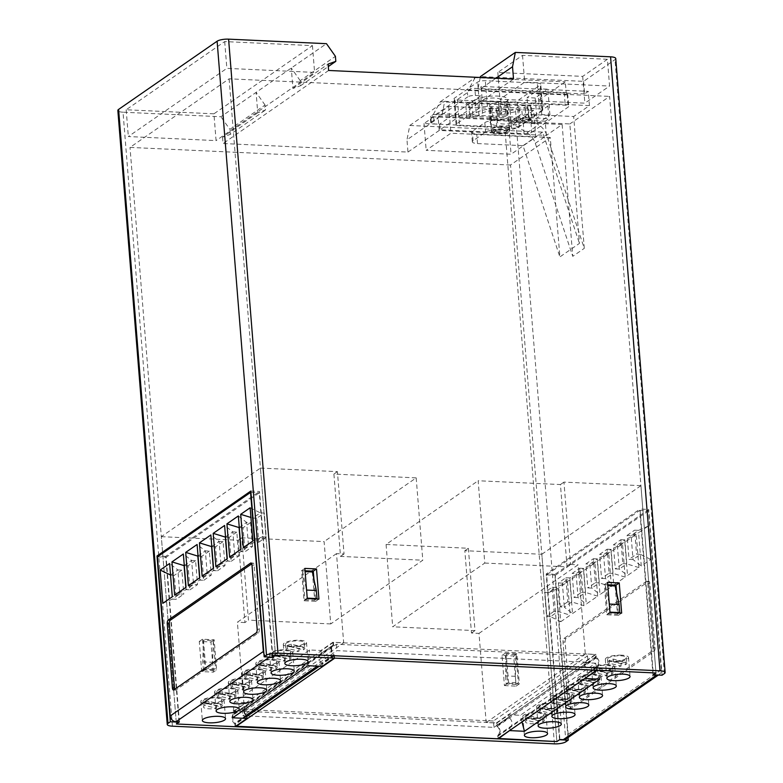 <?xml version="1.0" encoding="UTF-8"?>
<svg xmlns="http://www.w3.org/2000/svg" width="783" height="783" viewBox="0 0 783 783"><rect width="100%" height="100%" fill="white"/><g stroke="black" fill="none" stroke-linecap="round" stroke-linejoin="round"><path stroke-width="0.59" stroke-dasharray="3.92 2.94" d="M172.426 726.184L123.029 112.204L220.914 116.736L326.472 43.682M123.029 112.204A8.73 2.369 -4.6 0 1 117.851 110.472M213.925 113.819L126.18 109.757L224.701 41.568L312.446 45.629L213.925 113.819L216.079 140.607L128.334 136.545L226.855 68.356L314.6 72.418L216.079 140.607M615.751 58.549A8.73 2.369 -4.6 0 1 615.007 59.616L583.599 81.354L480.41 76.587M607.422 59.273L582.699 76.382L497.812 72.457L522.535 55.339L607.422 59.273L609.575 86.061L584.852 103.17L499.965 99.245L524.698 82.137L609.575 86.061M565.884 741.785L516.486 127.805L547.894 106.067L444.705 101.301L442.278 113.692L438.597 116.246L438.216 118.174L406.974 139.795L409.783 125.466L444.705 101.301M409.783 125.466L505.015 129.87A8.73 2.369 -4.6 0 0 516.486 127.805M533.624 110.344L508.901 127.453L424.014 123.528L448.737 106.419L533.624 110.344L535.778 137.133L511.054 154.251L426.177 150.326L450.9 133.208L535.778 137.133M126.18 109.757L128.334 136.545M312.446 45.629L314.6 72.418M224.701 41.568L226.855 68.356M582.699 76.382L584.852 103.17M522.535 55.339L524.698 82.137M497.812 72.457L499.965 99.245M508.901 127.453L511.054 154.251M448.737 106.419L450.9 133.208M424.014 123.528L426.177 150.326M300.232 80.678L291.286 68.033L292.93 88.459L300.633 85.699L300.232 80.678L335.418 56.327M265.046 105.03L256.1 92.384L257.744 112.811L265.447 110.051L265.046 105.03L229.859 129.381L220.914 116.736M292.93 88.459L328.116 64.108M300.633 85.699L328.312 66.545M257.744 112.811L222.558 137.162L230.261 134.402L265.447 110.051M222.558 137.162L223.067 143.524L407.963 152.078L406.974 139.795M328.625 70.47L223.067 143.524M230.261 134.402L229.859 129.381M407.963 152.078L439.204 130.448L546.368 135.41L562.135 124.497L509.88 122.079L521.419 114.093L538.606 124.81A17.451 15.21 -124.7 0 1 546.837 135.322L584.284 248.348L573.675 116.51L521.419 114.093M583.599 81.354L584.607 93.921L588.297 91.366L589.442 105.597L573.675 116.51M589.442 105.597L482.269 100.645L481.281 88.362L481.662 86.433L588.297 91.366M513.521 79.024L482.269 100.645M495.737 119.916A9.249 2.515 -4.6 0 1 490.246 118.086A9.249 2.515 -4.6 0 1 503.195 114.758A9.249 2.515 -4.6 0 1 508.686 116.598A9.249 2.515 -4.6 0 1 495.737 119.916M562.135 124.497L572.745 256.335L584.284 248.348M509.88 122.079L527.067 132.797A17.451 15.21 -124.7 0 1 535.298 143.309L572.745 256.335M546.368 135.41L545.222 121.179L548.912 118.624L442.278 113.692M547.894 106.067L548.912 118.624M568.027 737.566L554.893 574.389L648.725 509.449L640.024 509.038L653.365 674.819M662.066 675.22L648.725 509.449M439.204 130.448L438.216 118.174M545.222 121.179L438.597 116.246M495.962 78.212L481.281 88.362M584.607 93.921L477.982 88.988L481.662 86.433M480.233 77.478L477.982 88.988M213.377 672.137L210.95 641.991L199.283 641.453L201.711 671.599L213.377 672.137L216.607 669.905L214.18 639.76L202.503 639.222L204.931 669.367L216.607 669.905M504.428 685.595L516.095 686.133L513.677 655.997L502.001 655.459L504.428 685.595L507.648 683.363L519.325 683.902L516.897 653.766L505.231 653.228L507.648 683.363M272.866 657.221L259.525 491.45L250.824 491.039M554.893 574.389L546.191 573.988L640.024 509.038M179.013 721.897L165.702 556.39L259.525 491.45M165.702 556.39L158.597 556.057M559.532 739.759L546.191 573.988M498.184 738.447L497.998 736.089A6.636 5.784 55.3 0 0 497.166 725.792L496.941 723.022L486.174 722.523L479 633.378L471.464 633.036L464.838 550.703L541.826 554.266L556.889 741.579L510.506 165.007L550.273 137.475L559.884 256.922L579.449 243.386L569.838 123.939L496.305 120.533L497.068 130.027A8.73 2.369 175.4 0 0 485.597 132.092L473.069 140.764A8.73 2.369 175.4 0 0 472.325 141.831A8.73 2.369 175.4 0 0 477.503 143.563L523.034 145.667L559.884 256.922M541.826 554.266L640.934 485.675L655.997 672.989L609.614 96.407L569.838 123.939M550.273 137.475L476.739 134.079A8.73 2.369 -4.6 0 1 471.562 132.347A8.73 2.369 -4.6 0 1 472.306 131.27L484.834 122.608A8.73 2.369 -4.6 0 1 496.305 120.533M497.068 130.027L542.599 132.131L579.449 243.386M523.034 145.667L542.599 132.131M510.506 165.007L130.007 147.41L229.116 78.809L609.614 96.407M229.116 78.809L275.508 655.391L260.436 468.077L161.327 536.668L176.4 723.981L130.007 147.41M305.037 570.787L301.612 570.631L304.039 600.767L315.715 601.305L313.934 579.156M607.755 584.784L604.339 584.627L606.756 614.772L618.433 615.311L616.612 592.76M214.18 639.76L210.95 641.991M318.935 599.073L315.715 601.305M202.503 639.222L199.283 641.453M304.841 568.399L301.612 570.631M204.931 669.367L201.711 671.599M307.269 598.535L304.039 600.767M519.325 683.902L516.095 686.133M609.986 612.541L606.756 614.772M621.653 613.079L618.433 615.311M516.897 653.766L513.677 655.997M505.231 653.228L502.001 655.459M607.559 582.395L604.339 584.627M496.862 133.873A9.249 2.515 -4.6 0 1 491.372 132.033A9.249 2.515 -4.6 0 1 504.321 128.715A9.249 2.515 -4.6 0 1 509.811 130.555A9.249 2.515 -4.6 0 1 496.862 133.873M430.719 116.285L430.944 117.851L467.412 92.6L470.681 88.636A5.814 1.576 -4.6 0 1 474.841 88.381L564.23 92.511A5.814 1.576 -4.6 0 1 567.685 93.666A5.814 1.576 -4.6 0 1 567.195 94.381L566.373 94.949L565.316 81.833L530.482 105.94L531.54 119.065L530.717 119.633A5.814 1.576 -4.6 0 1 523.064 121.003L433.674 116.873A5.814 1.576 -4.6 0 1 430.719 116.285L433.283 114.514L531.54 119.065M531.735 132.298L568.213 107.056A5.814 1.576 175.4 0 0 568.703 106.341A5.814 1.576 175.4 0 0 565.248 105.186L481.163 101.291L439.997 129.792L524.081 133.678A5.814 1.576 175.4 0 0 531.735 132.298L530.717 119.633M537.275 123.763L549.94 114.993L541.767 114.621L529.102 123.391L537.275 123.763L535.2 97.983L547.865 89.213L539.693 88.831L527.028 97.601L535.2 97.983M504.869 102.573L505.887 115.248A8.76 2.378 175.4 0 0 502.999 114.895A8.76 2.378 175.4 0 0 499.525 114.954L500.973 113.946L499.955 101.271L498.497 102.279A8.76 2.378 175.4 0 0 489.718 105.372A8.76 2.378 175.4 0 0 492.027 106.762L490.569 107.77A17.109 4.639 175.4 0 0 489.121 109.865A17.109 4.639 175.4 0 0 502.823 113.31A17.109 4.639 175.4 0 0 521.772 109.209L525.05 106.938L528.339 107.095L531.158 105.147L527.331 104.971A6.401 1.732 175.4 0 0 518.923 106.478L515.4 108.915A10.12 2.75 -4.6 0 1 504.193 111.343A10.12 2.75 -4.6 0 1 496.079 109.307A10.12 2.75 -4.6 0 1 496.941 108.064L498.389 107.056A8.76 2.378 175.4 0 0 507.178 103.963A8.76 2.378 175.4 0 0 504.869 102.573L506.317 101.575A17.109 4.639 175.4 0 0 507.775 99.48A17.109 4.639 175.4 0 0 494.063 96.035A17.109 4.639 175.4 0 0 475.124 100.126L471.846 102.397L468.557 102.25L465.738 104.198L469.555 104.374A6.401 1.732 175.4 0 0 477.973 102.857L481.496 100.42A10.12 2.75 -4.6 0 1 492.703 98.002A10.12 2.75 -4.6 0 1 500.817 100.038A10.12 2.75 -4.6 0 1 499.955 101.271M492.027 106.762L493.045 119.437L491.587 120.435A17.109 4.639 175.4 0 0 490.138 122.53A17.109 4.639 175.4 0 0 503.851 125.975A17.109 4.639 175.4 0 0 522.79 121.884L526.068 119.613L529.357 119.76L519.207 126.787A5.814 1.576 -4.6 0 1 511.553 128.167L459.562 125.769A5.814 1.576 -4.6 0 1 456.107 124.605A5.814 1.576 -4.6 0 1 456.597 123.9L466.756 116.863L470.573 117.039A6.401 1.732 175.4 0 0 478.99 115.532L482.514 113.095A10.12 2.75 -4.6 0 1 493.721 110.667A10.12 2.75 -4.6 0 1 501.834 112.703A10.12 2.75 -4.6 0 1 500.973 113.946M493.045 119.437A8.76 2.378 175.4 0 0 495.933 119.779A8.76 2.378 175.4 0 0 499.407 119.73L497.959 120.739L496.941 108.064M505.887 115.248L507.345 114.24A17.109 4.639 175.4 0 0 508.793 112.145A17.109 4.639 175.4 0 0 495.081 108.7A17.109 4.639 175.4 0 0 476.142 112.801L472.863 115.072L469.575 114.915L479.725 107.888A5.814 1.576 -4.6 0 1 487.378 106.508L539.37 108.915A5.814 1.576 -4.6 0 1 542.825 110.07A5.814 1.576 -4.6 0 1 542.335 110.785L532.176 117.812L528.359 117.636A6.401 1.732 175.4 0 0 519.941 119.153L516.418 121.59A10.12 2.75 -4.6 0 1 505.211 124.008A10.12 2.75 -4.6 0 1 497.097 121.972A10.12 2.75 -4.6 0 1 497.959 120.739M433.283 114.514L440.291 101.77L530.482 105.94M430.787 122.804L430.376 117.744L430.944 117.851L431.276 122.089A5.814 1.576 175.4 0 0 430.787 122.804A5.814 1.576 175.4 0 0 434.242 123.959L439.547 124.203L439.997 129.792M440.291 101.77L475.124 77.664L565.316 81.833M470.681 88.636L468.117 90.407L475.124 77.664M481.163 101.291L480.713 95.712L475.408 95.467A5.814 1.576 175.4 0 0 467.754 96.847L467.412 92.6M468.117 90.407L566.373 94.949M480.713 95.712L439.547 124.203M431.276 122.089L467.754 96.847M457.487 99.979L509.479 102.387A5.814 1.576 175.4 0 0 517.132 101.007L540.26 84.995A5.814 1.576 175.4 0 0 540.75 84.28A5.814 1.576 175.4 0 0 537.295 83.125L485.303 80.727A5.814 1.576 175.4 0 0 477.659 82.098L454.522 98.11A5.814 1.576 175.4 0 0 454.032 98.824A5.814 1.576 175.4 0 0 457.487 99.979L459.562 125.769M549.94 114.993L547.865 89.213M541.767 114.621L539.693 88.831M529.102 123.391L527.028 97.601M469.575 114.915L468.557 102.25M466.756 116.863L465.738 104.198M498.389 107.056L499.407 119.73M498.497 102.279L499.525 114.954M526.068 119.613L525.05 106.938M529.357 119.76L528.339 107.095M532.176 117.812L531.158 105.147M472.863 115.072L471.846 102.397M516.066 654.559L518.336 682.805L516.017 684.411L515.361 676.316L516.066 654.559L506.249 654.108L508.519 682.345L518.336 682.805M510.085 730.206L509.899 727.857L497.998 736.089M597.321 670.277L597.096 667.498L585.195 675.739A6.636 5.784 55.3 0 0 584.372 665.442L596.274 657.201L596.049 654.422L584.147 662.663L584.372 665.442M585.381 678.088L585.195 675.739M509.899 727.857A6.636 5.784 55.3 0 0 509.067 717.561L497.166 725.792M597.096 667.498A6.636 5.784 55.3 0 0 596.274 657.201M599.749 679.174L595.609 663.191L520.303 715.31L508.842 714.781L496.941 723.022M508.842 714.781L509.067 717.561M486.174 722.523L585.283 653.922L596.049 654.422M595.609 663.191L584.147 662.663M479 633.378L578.108 564.788L585.283 653.922M484.775 563.065L567.058 566.872L560.432 484.55L478.149 480.742L484.775 563.065L392.704 626.791L474.987 630.599L468.361 548.266L386.078 544.459L478.149 480.742M640.934 485.675L563.946 482.113L570.572 564.435L567.058 566.872M570.572 564.435L578.108 564.788M471.464 633.036L474.987 630.599M563.946 482.113L560.432 484.55M464.838 550.703L468.361 548.266M653.012 675.063L639.76 510.399L546.632 574.859L559.884 739.514M522.026 721.946L520.303 715.31M615.174 585.968L617.444 614.205L607.628 613.755L605.357 585.508L607.823 585.625M619.236 612.962L617.444 614.205M515.361 676.316L505.544 675.866L506.249 654.108M508.519 682.345L506.2 683.95L505.544 675.866M605.357 585.508L609.301 604.055L609.947 612.149L607.628 613.755M516.017 684.411L506.2 683.95M657.984 675.034A5.814 5.07 55.3 0 0 659.266 674.417A5.814 5.07 55.3 0 0 661.263 669.876L648.461 510.81L639.76 510.399M661.263 669.876L568.135 734.337A5.814 5.07 -124.7 0 1 566.138 738.868M568.135 734.337L555.333 575.26L546.632 574.859M648.461 510.81L555.333 575.26M565.14 642.129A2.907 1.184 -87.4 0 1 566.089 638.527L648.49 581.495A2.907 1.184 -87.4 0 1 648.853 581.378A2.907 1.184 -87.4 0 1 649.89 583.472L655.058 647.658A2.907 1.184 -87.4 0 1 654.108 651.26L571.698 708.302A2.907 1.184 -87.4 0 1 571.345 708.409A2.907 1.184 -87.4 0 1 570.298 706.315L565.14 642.129L563.016 642.031A2.907 1.184 92.6 0 1 563.966 638.429L646.366 581.397A2.907 1.184 92.6 0 1 646.729 581.28A2.907 1.184 92.6 0 1 647.766 583.374L652.934 647.561A2.907 1.184 92.6 0 1 651.985 651.162L569.574 708.204A2.907 1.184 92.6 0 1 569.221 708.312A2.907 1.184 92.6 0 1 568.184 706.217L563.016 642.031M572.53 613.559L583.932 605.67L581.26 572.402L569.858 580.291L572.53 613.559L564.289 607.128L571.796 601.931L583.932 605.67M583.599 570.778L586.281 604.045L597.683 596.157L595.002 562.889L583.599 570.778L576.112 573.606L578.04 597.615L586.281 604.045M560.736 621.722L570.19 615.184L567.509 581.916L558.054 588.464L560.736 621.722L550.547 616.642L558.054 611.445L570.19 615.184M597.351 561.264L600.023 594.532L611.425 586.643L608.753 553.375L597.351 561.264L589.853 564.093L591.782 588.102L600.023 594.532M611.092 551.751L613.774 585.018L625.177 577.13L622.495 543.862L611.092 551.751L603.605 554.579L605.533 578.588L613.774 585.018M624.844 542.237L627.516 575.505L638.918 567.616L636.246 534.349L624.844 542.237L617.347 545.066L619.275 569.075L627.516 575.505M648.04 526.186L638.585 532.724L641.267 565.992L650.722 559.444L648.04 526.186L638.595 530.365L631.088 535.552L638.585 532.724M565.894 577.746L569.867 577.932L562.36 583.129L558.387 582.943L565.894 577.746L567.822 601.745L571.796 601.931L569.867 577.932L581.26 572.402M567.822 601.745L560.315 606.942L564.289 607.128L562.36 583.129L569.858 580.291M560.315 606.942L558.387 582.943M581.563 592.232L585.547 592.418L578.04 597.615L574.056 597.429L572.128 573.43L579.635 568.233L581.563 592.232L574.056 597.429M597.683 596.157L585.547 592.418L583.619 568.419L576.112 573.606L572.128 573.43M579.635 568.233L583.619 568.419L595.002 562.889M552.142 587.26L556.126 587.446L548.619 592.643L544.635 592.457L552.142 587.26L554.07 611.259L558.054 611.445L556.126 587.446L567.509 581.916M558.054 588.464L548.619 592.643M550.547 616.642L546.563 616.456L544.635 592.457M554.07 611.259L546.563 616.456M595.315 582.718L599.289 582.904L591.782 588.102L587.808 587.916L585.88 563.917L593.377 558.719L595.315 582.718L587.808 587.916M611.425 586.643L599.289 582.904L597.36 558.905L589.853 564.093L585.88 563.917M593.377 558.719L597.36 558.905L608.753 553.375M609.057 573.205L613.04 573.391L605.533 578.588L601.55 578.402L599.621 554.403L607.128 549.206L609.057 573.205L601.55 578.402M625.177 577.13L613.04 573.391L611.102 549.392L603.605 554.579L599.621 554.403M607.128 549.206L611.102 549.392L622.495 543.862M622.808 563.691L626.782 563.877L619.275 569.075L615.301 568.889L613.363 544.89L620.87 539.693L622.808 563.691L615.301 568.889M638.918 567.616L626.782 563.877L624.854 539.879L617.347 545.066L613.363 544.89M620.87 539.693L624.854 539.879L636.246 534.349M650.722 559.444L640.533 554.364L633.026 559.561L629.043 559.375L627.114 535.376L631.088 535.552L633.026 559.561L641.267 565.992M640.533 554.364L636.55 554.178L629.043 559.375M638.595 530.365L634.621 530.179L636.55 554.178M627.114 535.376L634.621 530.179M539.144 712.256A11.637 3.161 175.4 0 0 522.848 716.435A11.637 3.161 175.4 0 0 529.758 718.745A11.637 3.161 175.4 0 0 546.045 714.566A11.637 3.161 175.4 0 0 539.144 712.256M538.264 712.863A9.455 2.564 -4.6 0 1 543.872 714.742A9.455 2.564 -4.6 0 1 530.639 718.138A9.455 2.564 -4.6 0 1 525.031 716.259A9.455 2.564 -4.6 0 1 538.264 712.863M538.391 720.38A9.455 2.564 175.4 0 0 542.756 719.009L530.952 716.2A9.455 2.564 175.4 0 0 526.587 717.571L538.391 720.38L538.616 723.169A9.455 2.564 175.4 0 1 531.089 723.717A9.455 2.564 175.4 0 1 525.471 721.838A9.455 2.564 175.4 0 1 526.812 720.36L538.616 723.169M542.981 721.799A9.455 2.564 175.4 0 0 544.322 720.321A9.455 2.564 175.4 0 0 538.714 718.442A9.455 2.564 175.4 0 0 531.177 718.99L542.981 721.799L542.756 719.009M526.587 717.571L526.812 720.36M530.952 716.2L531.177 718.99M552.886 702.742A11.637 3.161 175.4 0 0 536.6 706.922A11.637 3.161 175.4 0 0 543.5 709.232A11.637 3.161 175.4 0 0 559.796 705.052A11.637 3.161 175.4 0 0 552.886 702.742M552.005 703.349A9.455 2.564 -4.6 0 1 557.623 705.229A9.455 2.564 -4.6 0 1 544.381 708.625A9.455 2.564 -4.6 0 1 538.773 706.746A9.455 2.564 -4.6 0 1 552.005 703.349M552.142 710.866A9.455 2.564 175.4 0 0 556.507 709.496L544.704 706.687A9.455 2.564 175.4 0 0 540.339 708.057L552.142 710.866L552.367 713.656A9.455 2.564 175.4 0 1 544.831 714.204A9.455 2.564 175.4 0 1 539.223 712.324A9.455 2.564 175.4 0 1 540.564 710.847L552.367 713.656M556.733 712.285A9.455 2.564 175.4 0 0 558.073 710.807A9.455 2.564 175.4 0 0 552.455 708.928A9.455 2.564 175.4 0 0 544.929 709.476L556.733 712.285L556.507 709.496M540.339 708.057L540.564 710.847M544.704 706.687L544.929 709.476M566.638 693.219A11.637 3.161 175.4 0 0 550.341 697.408A11.637 3.161 175.4 0 0 557.251 699.718A11.637 3.161 175.4 0 0 573.538 695.539A11.637 3.161 175.4 0 0 566.638 693.219M565.757 693.836A9.455 2.564 -4.6 0 1 571.365 695.715A9.455 2.564 -4.6 0 1 558.132 699.111A9.455 2.564 -4.6 0 1 552.514 697.232A9.455 2.564 -4.6 0 1 565.757 693.836M565.884 701.353A9.455 2.564 175.4 0 0 570.249 699.982L558.445 697.173A9.455 2.564 175.4 0 0 554.08 698.544L565.884 701.353L566.109 704.142A9.455 2.564 175.4 0 1 558.582 704.69A9.455 2.564 175.4 0 1 552.964 702.811A9.455 2.564 175.4 0 1 554.305 701.333L566.109 704.142M570.474 702.772A9.455 2.564 175.4 0 0 571.815 701.294A9.455 2.564 175.4 0 0 566.207 699.415A9.455 2.564 175.4 0 0 558.67 699.963L570.474 702.772L570.249 699.982M554.08 698.544L554.305 701.333M558.445 697.173L558.67 699.963M580.379 683.706A11.637 3.161 175.4 0 0 564.093 687.895A11.637 3.161 175.4 0 0 570.993 690.205A11.637 3.161 175.4 0 0 587.289 686.025A11.637 3.161 175.4 0 0 580.379 683.706M579.498 684.322A9.455 2.564 -4.6 0 1 585.116 686.202A9.455 2.564 -4.6 0 1 571.874 689.598A9.455 2.564 -4.6 0 1 566.266 687.719A9.455 2.564 -4.6 0 1 579.498 684.322M579.626 691.839A9.455 2.564 175.4 0 0 584.001 690.469L572.197 687.66A9.455 2.564 175.4 0 0 567.832 689.03L579.626 691.839L579.851 694.629A9.455 2.564 175.4 0 1 572.324 695.177A9.455 2.564 175.4 0 1 566.716 693.298A9.455 2.564 175.4 0 1 568.047 691.82L579.851 694.629M584.226 693.258A9.455 2.564 175.4 0 0 585.557 691.78A9.455 2.564 175.4 0 0 579.949 689.901A9.455 2.564 175.4 0 0 572.422 690.449L584.226 693.258L584.001 690.469M567.832 689.03L568.047 691.82M572.197 687.66L572.422 690.449M594.121 674.192A11.637 3.161 175.4 0 0 577.834 678.381A11.637 3.161 175.4 0 0 584.744 680.691A11.637 3.161 175.4 0 0 601.031 676.512A11.637 3.161 175.4 0 0 594.121 674.192M593.25 674.809A9.455 2.564 -4.6 0 1 598.858 676.688A9.455 2.564 -4.6 0 1 585.625 680.084A9.455 2.564 -4.6 0 1 580.007 678.205A9.455 2.564 -4.6 0 1 593.25 674.809M593.377 682.326A9.455 2.564 175.4 0 0 597.742 680.956L585.938 678.147A9.455 2.564 175.4 0 0 581.573 679.517L593.377 682.326L593.602 685.115A9.455 2.564 175.4 0 1 586.075 685.663A9.455 2.564 175.4 0 1 580.457 683.784A9.455 2.564 175.4 0 1 581.798 682.306L593.602 685.115M597.967 683.745A9.455 2.564 175.4 0 0 599.308 682.267A9.455 2.564 175.4 0 0 593.69 680.388A9.455 2.564 175.4 0 0 586.164 680.936L597.967 683.745L597.742 680.956M581.573 679.517L581.798 682.306M585.938 678.147L586.164 680.936M607.872 664.679A11.637 3.161 175.4 0 0 591.586 668.858A11.637 3.161 175.4 0 0 598.486 671.178A11.637 3.161 175.4 0 0 614.782 666.999A11.637 3.161 175.4 0 0 607.872 664.679M606.991 665.296A9.455 2.564 -4.6 0 1 612.6 667.175A9.455 2.564 -4.6 0 1 599.367 670.571A9.455 2.564 -4.6 0 1 593.759 668.692A9.455 2.564 -4.6 0 1 606.991 665.296M607.119 672.812A9.455 2.564 175.4 0 0 611.494 671.442L599.69 668.633A9.455 2.564 175.4 0 0 595.315 670.003L607.119 672.812L607.344 675.602A9.455 2.564 175.4 0 1 599.817 676.15A9.455 2.564 175.4 0 1 594.209 674.271A9.455 2.564 175.4 0 1 595.54 672.793L607.344 675.602M611.719 674.232A9.455 2.564 175.4 0 0 613.05 672.754A9.455 2.564 175.4 0 0 607.442 670.874A9.455 2.564 175.4 0 0 599.915 671.423L611.719 674.232L611.494 671.442M595.315 670.003L595.54 672.793M599.69 668.633L599.915 671.423M621.614 655.165A11.637 3.161 175.4 0 0 605.328 659.345A11.637 3.161 175.4 0 0 612.237 661.664A11.637 3.161 175.4 0 0 628.524 657.485A11.637 3.161 175.4 0 0 621.614 655.165M620.743 655.782A9.455 2.564 -4.6 0 1 626.351 657.661A9.455 2.564 -4.6 0 1 613.118 661.058A9.455 2.564 -4.6 0 1 607.5 659.178A9.455 2.564 -4.6 0 1 620.743 655.782M620.87 663.299A9.455 2.564 175.4 0 0 625.235 661.929L613.432 659.12A9.455 2.564 175.4 0 0 609.066 660.49L620.87 663.299L621.095 666.088A9.455 2.564 175.4 0 1 613.559 666.636A9.455 2.564 175.4 0 1 607.951 664.757A9.455 2.564 175.4 0 1 609.291 663.279L621.095 666.088M625.46 664.718A9.455 2.564 175.4 0 0 626.801 663.24A9.455 2.564 175.4 0 0 621.183 661.361A9.455 2.564 175.4 0 0 613.657 661.909L625.46 664.718L625.235 661.929M609.066 660.49L609.291 663.279M613.432 659.12L613.657 661.909M386.078 544.459L392.704 626.791M334.184 658.102L333.959 655.332A6.636 5.784 -124.7 0 1 333.127 645.035L332.902 642.256L343.678 642.755L244.57 711.346L233.804 710.847L245.705 702.605L245.931 705.385A6.636 5.784 -124.7 0 0 243.826 710.064M260.436 468.077L337.414 471.63L344.04 553.963L336.504 553.61L343.678 642.755M302.581 571.512L304.861 599.749L307.181 598.143L306.525 590.049L302.581 571.512L305.096 571.629M312.397 571.962L314.668 600.209L304.861 599.749M322.273 666.343L322.058 663.563L333.959 655.332M235.076 726.702L234.851 723.923L246.753 715.682M322.058 663.563A6.636 5.784 -124.7 0 1 321.226 653.267L333.127 645.035M234.851 723.923A6.636 5.784 -124.7 0 1 234.019 713.626L245.931 705.385M232.659 717.796L234.244 702.077L309.539 649.968L321.001 650.497L332.902 642.256M321.001 650.497L321.226 653.267M234.019 713.626L233.804 710.847M234.244 702.077L245.705 702.605M336.504 553.61L237.396 622.211L244.57 711.346M330.739 623.924L248.446 620.116L241.83 537.794L324.113 541.601L330.739 623.924L422.8 560.207L340.517 556.4L333.901 474.067L416.184 477.875L324.113 541.601M161.327 536.668L238.306 540.231L244.932 622.554L248.446 620.116M244.932 622.554L237.396 622.211M344.04 553.963L340.517 556.4M238.306 540.231L241.83 537.794M337.414 471.63L333.901 474.067M179.385 721.916L166.143 557.261L259.271 492.801L272.494 657.201M307.954 665.687L309.539 649.968M203.472 640.102L205.753 668.349L215.56 668.799L213.289 640.553L203.472 640.102L202.777 661.86L203.423 669.954L205.753 668.349M314.668 600.209L316.469 598.966M213.289 640.553L212.594 662.31L213.24 670.405L215.56 668.799M202.777 661.86L212.594 662.31M203.423 669.954L213.24 670.405M157.442 556.86L166.143 557.261M263.9 653.551A5.814 5.07 55.3 0 0 267.492 656.966M250.942 492.419L259.271 492.801M174.766 689.226A2.907 1.184 -87.4 0 0 175.568 690.107A2.907 1.184 -87.4 0 0 175.921 689.989L258.331 632.958A2.907 1.184 -87.4 0 0 259.281 629.356L254.113 565.169A2.907 1.184 -87.4 0 0 253.075 563.075A2.907 1.184 -87.4 0 0 252.713 563.192L251.754 563.858M239.275 527.439L246.586 522.378L248.514 546.377L241.007 551.575L229.625 557.105M240.831 549.343L241.007 551.575L244.991 551.761L252.498 546.563L248.514 546.377L241.017 549.216M252.498 546.563L250.57 522.564L246.586 522.378L238.345 515.948M250.57 522.564L243.063 527.762L244.991 551.761M239.285 527.585L243.063 527.762M225.524 536.952L232.845 531.892L234.773 555.891L227.276 558.729M236.818 532.078L229.311 537.275L231.239 561.274L227.266 561.088L234.773 555.891L238.746 556.077L236.818 532.078L232.845 531.892L224.604 525.462M231.239 561.274L238.746 556.077M227.09 558.856L227.266 561.088L215.873 566.618M225.533 537.099L229.311 537.275M252.821 541.043L262.266 536.864L254.759 542.061L243.366 547.591M256.804 518.248L252.821 518.062L260.328 512.865L264.311 513.051L256.804 518.248L258.733 542.247L254.759 542.061L252.821 518.062L250.922 517.475M250.149 507.775L260.328 512.865M262.266 536.864L266.24 537.05L264.311 513.051M258.733 542.247L266.24 537.05M211.782 546.475L219.093 541.405L221.021 565.404L213.534 568.243M223.077 541.591L215.57 546.788L217.498 570.787L213.514 570.601L221.021 565.404L225.005 565.59L223.077 541.591L219.093 541.405L210.852 534.975M217.498 570.787L225.005 565.59M213.338 568.37L213.514 570.601L202.131 576.131M211.792 546.612L215.57 546.788M198.03 555.989L205.352 550.919L207.28 574.918L199.782 577.756M209.325 551.105L201.818 556.302L203.756 580.301L199.773 580.115L207.28 574.918L211.253 575.104L209.325 551.105L205.352 550.919L197.11 544.488M203.756 580.301L211.253 575.104M199.596 577.883L199.773 580.115L188.38 585.645M198.04 556.126L201.818 556.302M184.289 565.502L191.6 560.432L193.528 584.431L186.041 587.27M195.584 560.618L188.077 565.815L190.005 589.814L186.031 589.628L193.528 584.431L197.512 584.617L195.584 560.618L191.6 560.432L183.359 554.002M190.005 589.814L197.512 584.617M185.845 587.397L186.031 589.628L174.638 595.158M184.299 565.639L188.077 565.815M170.537 575.016L177.858 569.946L169.617 563.515M162.835 603.321L172.28 599.142L179.787 593.954L183.77 594.131L181.832 570.132L177.858 569.946L179.787 593.954L172.289 596.783M172.28 599.142L176.263 599.328L183.77 594.131M170.547 575.153L174.325 575.329L176.263 599.328M181.832 570.132L174.325 575.329M290.199 646.768A11.637 3.161 175.4 0 0 306.496 642.589A11.637 3.161 175.4 0 0 299.586 640.279A11.637 3.161 175.4 0 0 283.299 644.458A11.637 3.161 175.4 0 0 290.199 646.768M291.08 646.161A9.455 2.564 -4.6 0 1 285.472 644.282A9.455 2.564 -4.6 0 1 298.705 640.885A9.455 2.564 -4.6 0 1 304.323 642.765A9.455 2.564 -4.6 0 1 291.08 646.161M291.403 644.223A9.455 2.564 175.4 0 0 287.038 645.593L298.842 648.402A9.455 2.564 175.4 0 0 303.207 647.032L291.403 644.223L291.628 647.012A9.455 2.564 175.4 0 1 299.155 646.464A9.455 2.564 175.4 0 1 304.773 648.344A9.455 2.564 175.4 0 1 303.432 649.821L291.628 647.012M287.263 648.383A9.455 2.564 175.4 0 0 285.922 649.861A9.455 2.564 175.4 0 0 291.53 651.74A9.455 2.564 175.4 0 0 299.067 651.192L287.263 648.383L287.038 645.593M303.207 647.032L303.432 649.821M298.842 648.402L299.067 651.192M276.458 656.281A11.637 3.161 175.4 0 0 292.744 652.102A11.637 3.161 175.4 0 0 285.844 649.792A11.637 3.161 175.4 0 0 269.548 653.971A11.637 3.161 175.4 0 0 276.458 656.281M277.339 655.674A9.455 2.564 -4.6 0 1 271.73 653.795A9.455 2.564 -4.6 0 1 284.963 650.399A9.455 2.564 -4.6 0 1 290.571 652.278A9.455 2.564 -4.6 0 1 277.339 655.674M277.652 653.736A9.455 2.564 175.4 0 0 273.287 655.107L285.09 657.916A9.455 2.564 175.4 0 0 289.456 656.545L277.652 653.736L277.877 656.526A9.455 2.564 175.4 0 1 285.413 655.978A9.455 2.564 175.4 0 1 291.022 657.857A9.455 2.564 175.4 0 1 289.681 659.335L277.877 656.526M273.512 657.896A9.455 2.564 175.4 0 0 272.171 659.374A9.455 2.564 175.4 0 0 277.789 661.253A9.455 2.564 175.4 0 0 285.315 660.705L273.512 657.896L273.287 655.107M289.456 656.545L289.681 659.335M285.09 657.916L285.315 660.705M262.716 665.795A11.637 3.161 175.4 0 0 279.002 661.615A11.637 3.161 175.4 0 0 272.093 659.306A11.637 3.161 175.4 0 0 255.806 663.485A11.637 3.161 175.4 0 0 262.716 665.795M263.587 665.188A9.455 2.564 -4.6 0 1 257.979 663.309A9.455 2.564 -4.6 0 1 271.212 659.912A9.455 2.564 -4.6 0 1 276.83 661.792A9.455 2.564 -4.6 0 1 263.587 665.188M263.91 663.25A9.455 2.564 175.4 0 0 259.545 664.62L271.349 667.429A9.455 2.564 175.4 0 0 275.714 666.059L263.91 663.25L264.135 666.039A9.455 2.564 175.4 0 1 271.662 665.491A9.455 2.564 175.4 0 1 277.28 667.37A9.455 2.564 175.4 0 1 275.939 668.848L264.135 666.039M259.77 667.41A9.455 2.564 175.4 0 0 258.429 668.888A9.455 2.564 175.4 0 0 264.037 670.767A9.455 2.564 175.4 0 0 271.574 670.219L259.77 667.41L259.545 664.62M275.714 666.059L275.939 668.848M271.349 667.429L271.574 670.219M248.965 675.308A11.637 3.161 175.4 0 0 265.261 671.129A11.637 3.161 175.4 0 0 258.351 668.819A11.637 3.161 175.4 0 0 242.055 672.998A11.637 3.161 175.4 0 0 248.965 675.308M249.846 674.701A9.455 2.564 -4.6 0 1 244.237 672.822A9.455 2.564 -4.6 0 1 257.47 669.426A9.455 2.564 -4.6 0 1 263.078 671.305A9.455 2.564 -4.6 0 1 249.846 674.701M250.168 672.763A9.455 2.564 175.4 0 0 245.793 674.134L257.597 676.943A9.455 2.564 175.4 0 0 261.972 675.572L250.168 672.763L250.394 675.553A9.455 2.564 175.4 0 1 257.92 675.005A9.455 2.564 175.4 0 1 263.528 676.884A9.455 2.564 175.4 0 1 262.188 678.362L250.394 675.553M246.019 676.923A9.455 2.564 175.4 0 0 244.678 678.401A9.455 2.564 175.4 0 0 250.296 680.28A9.455 2.564 175.4 0 0 257.822 679.732L246.019 676.923L245.793 674.134M261.972 675.572L262.188 678.362M257.597 676.943L257.822 679.732M235.223 684.822A11.637 3.161 175.4 0 0 251.509 680.642A11.637 3.161 175.4 0 0 244.599 678.332A11.637 3.161 175.4 0 0 228.313 682.512A11.637 3.161 175.4 0 0 235.223 684.822M236.104 684.215A9.455 2.564 -4.6 0 1 230.486 682.336A9.455 2.564 -4.6 0 1 243.719 678.939A9.455 2.564 -4.6 0 1 249.337 680.818A9.455 2.564 -4.6 0 1 236.104 684.215M236.417 682.277A9.455 2.564 175.4 0 0 232.052 683.647L243.856 686.456A9.455 2.564 175.4 0 0 248.221 685.086L236.417 682.277L236.642 685.066A9.455 2.564 175.4 0 1 244.169 684.518A9.455 2.564 175.4 0 1 249.787 686.397A9.455 2.564 175.4 0 1 248.446 687.875L236.642 685.066M232.277 686.437A9.455 2.564 175.4 0 0 230.936 687.914A9.455 2.564 175.4 0 0 236.544 689.794A9.455 2.564 175.4 0 0 244.081 689.246L232.277 686.437L232.052 683.647M248.221 685.086L248.446 687.875M243.856 686.456L244.081 689.246M221.472 694.335A11.637 3.161 175.4 0 0 237.768 690.156A11.637 3.161 175.4 0 0 230.858 687.846A11.637 3.161 175.4 0 0 214.571 692.025A11.637 3.161 175.4 0 0 221.472 694.335M222.352 693.728A9.455 2.564 -4.6 0 1 216.744 691.849A9.455 2.564 -4.6 0 1 229.977 688.453A9.455 2.564 -4.6 0 1 235.585 690.332A9.455 2.564 -4.6 0 1 222.352 693.728M222.675 691.79A9.455 2.564 175.4 0 0 218.3 693.161L230.104 695.97A9.455 2.564 175.4 0 0 234.479 694.599L222.675 691.79L222.901 694.58A9.455 2.564 175.4 0 1 230.427 694.032A9.455 2.564 175.4 0 1 236.035 695.911A9.455 2.564 175.4 0 1 234.704 697.389L222.901 694.58M218.526 695.95A9.455 2.564 175.4 0 0 217.194 697.428A9.455 2.564 175.4 0 0 222.803 699.307A9.455 2.564 175.4 0 0 230.329 698.759L218.526 695.95L218.3 693.161M234.479 694.599L234.704 697.389M230.104 695.97L230.329 698.759M207.73 703.848A11.637 3.161 175.4 0 0 224.016 699.669A11.637 3.161 175.4 0 0 217.106 697.359A11.637 3.161 175.4 0 0 200.82 701.539A11.637 3.161 175.4 0 0 207.73 703.848M208.611 703.242A9.455 2.564 -4.6 0 1 202.993 701.362A9.455 2.564 -4.6 0 1 216.235 697.966A9.455 2.564 -4.6 0 1 221.843 699.845A9.455 2.564 -4.6 0 1 208.611 703.242M208.924 701.304A9.455 2.564 175.4 0 0 204.559 702.674L216.362 705.483A9.455 2.564 175.4 0 0 220.728 704.113L208.924 701.304L209.149 704.093A9.455 2.564 175.4 0 1 216.676 703.545A9.455 2.564 175.4 0 1 222.294 705.424A9.455 2.564 175.4 0 1 220.953 706.912L209.149 704.093M204.784 705.463A9.455 2.564 175.4 0 0 203.443 706.941A9.455 2.564 175.4 0 0 209.061 708.821A9.455 2.564 175.4 0 0 216.588 708.272L204.784 705.463L204.559 702.674M220.728 704.113L220.953 706.912M216.362 705.483L216.588 708.272M416.184 477.875L422.8 560.207M334.664 658.131L334.478 655.753A1.458 1.272 55.3 0 0 333.91 654.657A5.931 5.168 -124.7 0 1 333.206 645.887A1.458 1.272 55.3 0 0 333.597 644.83L333.401 642.363L595.325 654.48L595.52 656.947A1.458 1.272 55.3 0 0 596.088 658.043A5.931 5.168 -124.7 0 1 596.793 666.813A1.458 1.272 55.3 0 0 596.401 667.86L596.587 670.238M595.325 654.48L496.451 722.905L496.647 725.371A1.458 1.272 55.3 0 0 497.215 726.467A5.931 5.168 -124.7 0 1 497.919 735.237A1.458 1.272 55.3 0 0 497.528 736.294L497.724 738.76M333.401 642.363L234.528 710.798L496.451 722.905M493.427 721.006L242.329 709.388L336.416 644.272L587.514 655.88L493.427 721.006L493.946 727.368L242.847 715.75L336.935 650.634L588.033 662.242L493.946 727.368M235.771 726.223L235.605 724.177A1.458 1.272 55.3 0 0 235.037 723.081A5.931 5.168 -124.7 0 1 234.332 714.311A1.458 1.272 55.3 0 0 234.724 713.264L234.528 710.798M242.329 709.388L242.847 715.75M587.514 655.88L588.033 662.242M336.416 644.272L336.935 650.634M664.405 673.595L615.007 59.616M554.413 743.85L505.015 129.87M477.503 143.563L476.739 134.079M473.069 140.764L472.306 131.27M484.834 122.608L485.597 132.092M527.067 132.797L538.606 124.81M535.298 143.309L546.837 135.322M567.195 94.381L568.213 107.056M564.23 92.511L565.248 105.186M524.081 133.678L523.064 121.003M475.408 95.467L474.841 88.381M433.674 116.873L434.242 123.959M511.553 128.167L509.479 102.387M456.597 123.9L454.522 98.11M479.725 107.888L477.659 82.098M507.345 114.24L506.317 101.575M496.882 131.505A8.76 2.378 175.4 0 0 509.136 128.363A8.76 2.378 175.4 0 0 503.939 126.621A8.76 2.378 175.4 0 0 491.685 129.763A8.76 2.378 175.4 0 0 496.882 131.505M497.998 133.09A6.43 1.742 175.4 0 0 506.454 131.564A6.43 1.742 175.4 0 0 503.185 129.498A6.43 1.742 175.4 0 0 494.729 131.025A6.43 1.742 175.4 0 0 497.998 133.09M491.587 120.435L490.569 107.77M482.514 113.095L481.496 100.42M478.99 115.532L477.973 102.857M470.573 117.039L469.555 104.374M522.79 121.884L521.772 109.209M519.207 126.787L517.132 101.007M542.335 110.785L540.26 84.995M539.37 108.915L537.295 83.125M487.378 106.508L485.303 80.727M528.359 117.636L527.331 104.971M519.941 119.153L518.923 106.478M516.418 121.59L515.4 108.915M476.142 112.801L475.124 100.126M570.298 706.315L568.184 706.217M571.698 708.302L569.574 708.204M654.108 651.26L651.985 651.162M655.058 647.658L652.934 647.561M649.89 583.472L647.766 583.374M648.49 581.495L646.366 581.397M566.089 638.527L563.966 638.429M257.157 629.258L259.281 629.356M251.989 565.072L254.113 565.169M256.207 632.86L258.331 632.958M173.806 689.892L175.921 689.989M251.304 563.124L252.713 563.192M596.401 667.86L497.528 736.294M596.793 666.813L497.919 735.237M596.088 658.043L497.215 726.467M595.52 656.947L496.647 725.371M333.597 644.83L234.724 713.264M333.206 645.887L234.332 714.311M333.91 654.657L317.34 666.118M246.293 715.29L235.037 723.081M334.478 655.753L319.366 666.206M246.811 716.425L235.605 724.177M472.325 141.831L471.562 132.347M491.372 132.033L490.246 118.086M509.811 130.555L508.686 116.598M567.685 93.666L568.703 106.341M456.107 124.605L454.032 98.824M507.178 103.963L509.136 128.363L506.924 131.642C503.224 132.973 500.151 133.482 497.714 133.179C493.838 133.071 491.832 131.936 491.685 129.763L489.718 105.372M500.817 100.038L501.834 112.703M489.121 109.865L490.138 122.53M542.825 110.07L540.75 84.28M496.079 109.307L497.097 121.972M507.775 99.48L508.793 112.145M659.266 674.417L658.356 675.044M571.345 708.409L569.221 708.312M648.853 581.378L646.729 581.28M522.848 716.435L524.375 735.413M546.045 714.566L547.571 733.544M543.872 714.742L544.322 720.321M525.031 716.259L525.471 721.838M536.6 706.922L538.127 725.9M559.796 705.052L561.323 724.03M557.623 705.229L558.073 710.807M538.773 706.746L539.223 712.324M550.341 697.408L551.868 716.386M573.538 695.539L575.065 714.517M571.365 695.715L571.815 701.294M552.514 697.232L552.964 702.811M564.093 687.895L565.62 706.863M587.289 686.025L588.816 705.003M585.116 686.202L585.557 691.78M566.266 687.719L566.716 693.298M577.834 678.381L579.361 697.35M601.031 676.512L602.558 695.49M598.858 676.688L599.308 682.267M580.007 678.205L580.457 683.784M591.586 668.858L593.113 687.836M614.782 666.999L616.309 685.977M612.6 667.175L613.05 672.754M593.759 668.692L594.209 674.271M605.328 659.345L606.854 678.323M628.524 657.485L630.051 676.463M626.351 657.661L626.801 663.24M607.5 659.178L607.951 664.757M173.444 690.009L175.568 690.107M250.951 562.977L253.075 563.075M306.496 642.589L308.022 661.566M283.299 644.458L284.826 663.436M285.472 644.282L285.922 649.861M304.323 642.765L304.773 648.344M292.744 652.102L294.271 671.08M269.548 653.971L271.075 672.949M271.73 653.795L272.171 659.374M290.571 652.278L291.022 657.857M279.002 661.615L280.529 680.593M255.806 663.485L257.333 682.463M257.979 663.309L258.429 668.888M276.83 661.792L277.28 667.37M265.261 671.129L266.788 690.107M242.055 672.998L243.582 691.976M244.237 672.822L244.678 678.401M263.078 671.305L263.528 676.884M251.509 680.642L253.036 699.62M228.313 682.512L229.84 701.49M230.486 682.336L230.936 687.914M249.337 680.818L249.787 686.397M237.768 690.156L239.295 709.134M214.571 692.025L216.098 711.003M216.744 691.849L217.194 697.428M235.585 690.332L236.035 695.911M224.016 699.669L225.543 718.647M200.82 701.539L202.347 720.517M202.993 701.362L203.443 706.941M221.843 699.845L222.294 705.424"/><path stroke-width="1.17" d="M657.984 675.034A5.814 5.07 55.3 0 1 656.408 675.22L653.012 675.063L655.997 672.989L653.365 674.819L662.066 675.22L664.405 673.595A8.73 2.369 175.4 0 0 665.149 672.528A8.73 2.369 175.4 0 0 659.971 670.796L610.574 56.816L515.341 52.412L512.532 66.741L513.521 79.024L328.625 70.47L328.116 64.108L335.819 61.348L335.418 56.327L326.472 43.682L228.587 39.15A8.73 2.369 -4.6 0 0 217.116 41.215L118.595 109.405A8.73 2.369 -4.6 0 0 117.851 110.472L167.249 724.451A8.73 2.369 175.4 0 0 172.426 726.184L554.413 743.85A8.73 2.369 175.4 0 0 565.884 741.785L568.233 740.16L568.027 737.566M610.574 56.816A8.73 2.369 -4.6 0 1 615.751 58.549L665.149 672.528M480.233 77.478L480.41 76.587L515.341 52.412M328.312 66.545L335.819 61.348M659.971 670.796L277.985 653.13A8.73 2.369 175.4 0 0 266.514 655.195L264.165 656.82L250.824 491.039L157.001 555.979L170.332 721.76L167.993 723.384A8.73 2.369 175.4 0 0 167.249 724.451M318.935 599.073L316.508 568.938L304.841 568.399L307.269 598.535L318.935 599.073M609.986 612.541L621.653 613.079L619.236 582.934L607.559 582.395L609.986 612.541M512.532 66.741L495.962 78.212M585.381 678.088L597.321 670.277L655.997 672.989L275.508 655.391L272.866 657.221L264.165 656.82M170.244 715.936L263.362 651.476L250.57 492.399L157.442 556.86L170.244 715.936A5.814 5.07 -124.7 0 0 175.989 721.76L179.385 721.916L176.4 723.981L179.033 722.161L170.332 721.76M243.826 710.064A6.636 5.784 -124.7 0 0 246.753 715.682L246.978 718.461L235.076 726.702L176.4 723.981L556.889 741.579L559.532 739.759L568.233 740.16M158.597 556.057L157.001 555.979M313.934 579.156L313.288 571.169L305.037 570.787M616.612 592.76L616.006 585.165L607.755 584.784M316.508 568.938L313.288 571.169M619.236 582.934L616.006 585.165M658.356 675.044L566.138 738.868A5.814 5.07 -124.7 0 1 563.28 739.671L559.884 739.514L556.889 741.579L498.184 738.447M498.213 738.868L510.085 730.206M510.125 730.627L524.444 731.293L599.749 679.174L585.42 678.518M540.671 731.224A11.637 3.161 175.4 0 0 524.375 735.413A11.637 3.161 175.4 0 0 531.285 737.723A11.637 3.161 175.4 0 0 547.571 733.544A11.637 3.161 175.4 0 0 540.671 731.224M554.413 721.711A11.637 3.161 175.4 0 0 538.127 725.9A11.637 3.161 175.4 0 0 545.027 728.21A11.637 3.161 175.4 0 0 561.323 724.03A11.637 3.161 175.4 0 0 554.413 721.711M568.164 712.197A11.637 3.161 175.4 0 0 551.868 716.386A11.637 3.161 175.4 0 0 558.778 718.696A11.637 3.161 175.4 0 0 575.065 714.517A11.637 3.161 175.4 0 0 568.164 712.197M581.906 702.684A11.637 3.161 175.4 0 0 565.62 706.863A11.637 3.161 175.4 0 0 572.52 709.183A11.637 3.161 175.4 0 0 588.816 705.003A11.637 3.161 175.4 0 0 581.906 702.684M595.648 693.17A11.637 3.161 175.4 0 0 579.361 697.35A11.637 3.161 175.4 0 0 586.271 699.669A11.637 3.161 175.4 0 0 602.558 695.49A11.637 3.161 175.4 0 0 595.648 693.17M609.399 683.657A11.637 3.161 175.4 0 0 593.113 687.836A11.637 3.161 175.4 0 0 600.013 690.156A11.637 3.161 175.4 0 0 616.309 685.977A11.637 3.161 175.4 0 0 609.399 683.657M623.141 674.143A11.637 3.161 175.4 0 0 606.854 678.323A11.637 3.161 175.4 0 0 613.764 680.642A11.637 3.161 175.4 0 0 630.051 676.463A11.637 3.161 175.4 0 0 623.141 674.143M524.444 731.293L522.026 721.946M607.823 585.625L615.174 585.968L619.118 604.505L619.764 612.6L619.236 612.962M619.118 604.505L609.301 604.055M619.764 612.6L609.957 612.149M246.978 718.461L232.659 717.796L307.954 665.687L322.273 666.343L334.184 658.102L275.508 655.391L272.494 657.201M306.584 590.049L316.342 590.509L312.397 571.962L305.096 571.629M267.492 656.966A5.814 5.07 55.3 0 0 269.117 657.309L272.513 657.466M291.726 665.746A11.637 3.161 175.4 0 0 308.022 661.566A11.637 3.161 175.4 0 0 301.112 659.257A11.637 3.161 175.4 0 0 284.826 663.436A11.637 3.161 175.4 0 0 291.726 665.746M277.985 675.259A11.637 3.161 175.4 0 0 294.271 671.08A11.637 3.161 175.4 0 0 287.371 668.77A11.637 3.161 175.4 0 0 271.075 672.949A11.637 3.161 175.4 0 0 277.985 675.259M264.243 684.773A11.637 3.161 175.4 0 0 280.529 680.593A11.637 3.161 175.4 0 0 273.619 678.284A11.637 3.161 175.4 0 0 257.333 682.463A11.637 3.161 175.4 0 0 264.243 684.773M250.491 694.286A11.637 3.161 175.4 0 0 266.788 690.107A11.637 3.161 175.4 0 0 259.878 687.797A11.637 3.161 175.4 0 0 243.582 691.976A11.637 3.161 175.4 0 0 250.491 694.286M236.75 703.8A11.637 3.161 175.4 0 0 253.036 699.62A11.637 3.161 175.4 0 0 246.126 697.31A11.637 3.161 175.4 0 0 229.84 701.49A11.637 3.161 175.4 0 0 236.75 703.8M222.998 713.313A11.637 3.161 175.4 0 0 239.295 709.134A11.637 3.161 175.4 0 0 232.385 706.824A11.637 3.161 175.4 0 0 216.098 711.003A11.637 3.161 175.4 0 0 222.998 713.313M209.257 722.826A11.637 3.161 175.4 0 0 225.543 718.647A11.637 3.161 175.4 0 0 218.633 716.337A11.637 3.161 175.4 0 0 202.347 720.517A11.637 3.161 175.4 0 0 209.257 722.826M316.469 598.966L316.998 598.594L316.342 590.509M307.23 598.143L316.998 598.594M263.362 651.476A5.814 5.07 55.3 0 0 263.9 653.551M168.188 620.126A2.907 1.184 92.6 0 0 167.239 623.728L172.407 687.914A2.907 1.184 92.6 0 0 173.444 690.009A2.907 1.184 92.6 0 0 173.806 689.892L256.207 632.86A2.907 1.184 92.6 0 0 257.157 629.258L251.989 565.072A2.907 1.184 92.6 0 0 250.951 562.977A2.907 1.184 92.6 0 0 250.599 563.094L168.188 620.126L170.312 620.224A2.907 1.184 -87.4 0 0 169.363 623.826L174.531 688.012A2.907 1.184 -87.4 0 0 174.766 689.226M241.017 549.216L229.625 557.105L226.943 523.837L238.345 515.948L241.017 549.216M224.604 525.462L227.276 558.729L215.873 566.618L213.201 533.35L224.604 525.462M252.821 541.043L243.366 547.591L240.694 514.323L250.149 507.775L252.821 541.043M210.852 534.975L213.534 568.243L202.131 576.131L199.45 542.864L210.852 534.975M197.11 544.488L199.782 577.756L188.38 585.645L185.708 552.377L197.11 544.488M183.359 554.002L186.041 587.27L174.638 595.158L171.957 561.891L183.359 554.002M160.163 570.053L169.617 563.515L172.289 596.783L162.835 603.321L160.163 570.053L170.537 575.016M251.754 563.858L170.312 620.224M240.831 549.343L239.079 527.576L226.943 523.837M227.09 558.856L225.338 537.089L213.201 533.35M250.922 517.475L240.694 514.323M213.338 568.37L211.586 546.603L199.45 542.864M199.596 577.883L197.845 556.116L185.708 552.377M185.845 587.397L184.093 565.629L171.957 561.891M596.587 670.238L334.664 658.131M596.597 670.326L497.724 738.76L235.771 726.223M334.674 658.219L235.8 726.644M277.985 653.13L228.587 39.15M167.993 723.384L118.595 109.405M266.514 655.195L217.116 41.215M656.408 675.22L563.28 739.671M175.989 721.76L269.117 657.309M172.407 687.914L174.531 688.012M167.239 623.728L169.363 623.826M250.599 563.094L251.304 563.124M317.34 666.118L246.293 715.29M319.366 666.206L246.811 716.425"/></g></svg>
